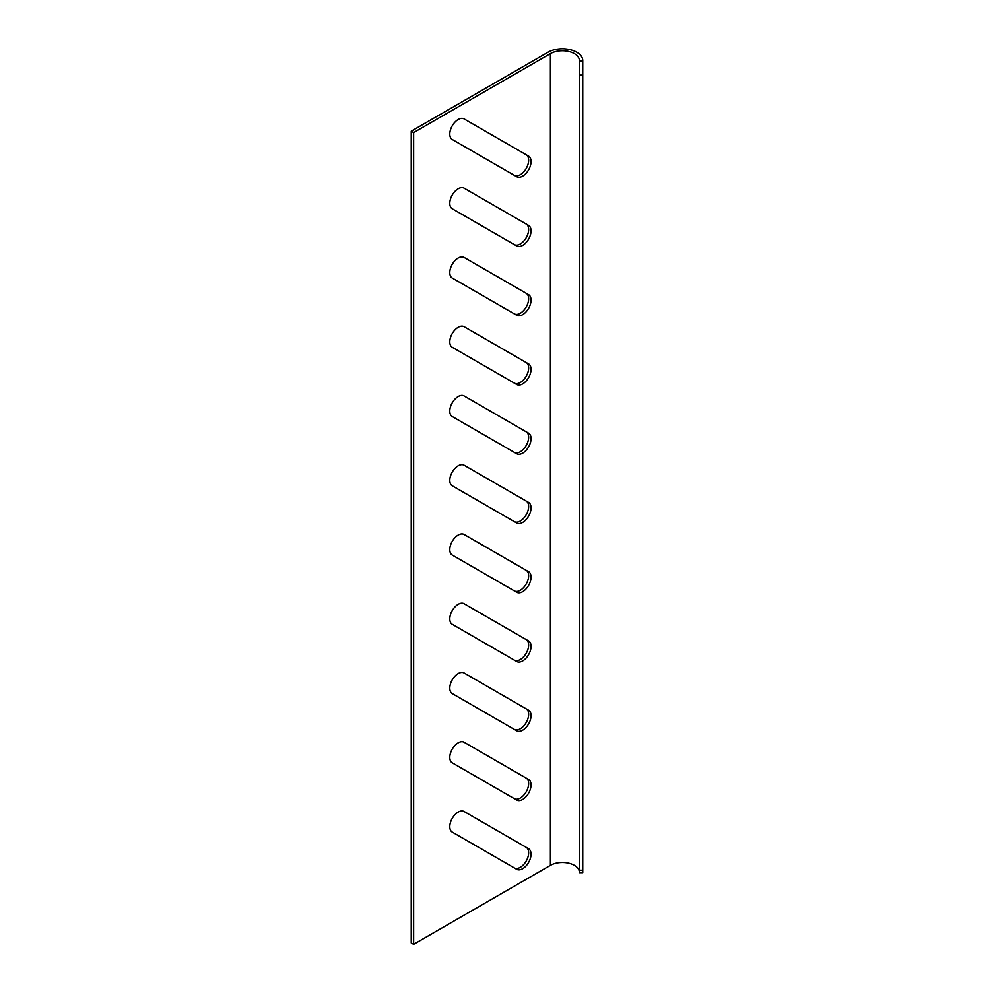 <?xml version="1.0" encoding="UTF-8"?>
<svg xmlns="http://www.w3.org/2000/svg" width="994" height="994" viewBox="0 0 994 994"><rect width="100%" height="100%" fill="white"/><g stroke="black" fill="none" stroke-linecap="round" stroke-linejoin="round"><path stroke-width="1.49" d="M579.365 872.272A16.96 9.791 0 0 0 568.891 863.227A16.96 9.791 0 0 0 550.403 865.352L550.403 53.639A16.96 9.791 180 0 1 568.891 51.514A16.96 9.791 180 0 1 579.365 60.559L579.365 870.21L582.757 870.21L582.757 60.932L579.365 60.932M550.403 53.639L413.641 132.587L413.641 944.3L411.243 942.921L411.243 131.196L548.005 52.247A20.352 11.754 0 0 1 570.183 49.7A20.352 11.754 0 0 1 582.757 60.559L582.757 60.932M413.641 944.3L550.403 865.352M526.186 847.348L464.123 811.514A11.878 6.859 120 0 0 452.245 818.373A11.878 6.859 120 0 0 452.245 832.09L516.718 869.303A11.878 6.859 120 0 0 525.863 866.122A11.878 6.859 120 0 0 531.044 854.169A11.878 6.859 120 0 0 528.597 848.739L526.186 847.348A11.878 6.859 -60 0 1 528.646 852.79A11.878 6.859 -60 0 1 523.478 864.73A11.878 6.859 -60 0 1 514.333 867.936M526.186 778.091L528.597 779.482A11.878 6.859 -60 0 1 528.597 793.187A11.878 6.859 -60 0 1 516.718 800.046L452.245 762.833A11.878 6.859 -60 0 1 452.245 749.116A11.878 6.859 -60 0 1 464.123 742.257L526.186 778.091A11.878 6.859 -60 0 1 526.199 791.796A11.878 6.859 -60 0 1 514.333 798.667M526.186 708.834L528.597 710.225A11.878 6.859 -60 0 1 528.597 723.93A11.878 6.859 -60 0 1 516.718 730.789L452.245 693.563A11.878 6.859 -60 0 1 452.245 679.859A11.878 6.859 -60 0 1 464.123 673L526.186 708.834A11.878 6.859 -60 0 1 526.199 722.539A11.878 6.859 -60 0 1 514.333 729.41M526.186 639.577L528.597 640.956A11.878 6.859 -60 0 1 528.597 654.673A11.878 6.859 -60 0 1 516.718 661.532L452.245 624.307A11.878 6.859 -60 0 1 452.245 610.602A11.878 6.859 -60 0 1 464.123 603.743L526.186 639.577A11.878 6.859 -60 0 1 526.199 653.282A11.878 6.859 -60 0 1 514.333 660.153M526.186 570.32L528.597 571.699A11.878 6.859 -60 0 1 528.597 585.416A11.878 6.859 -60 0 1 516.718 592.275L452.245 555.05A11.878 6.859 -60 0 1 452.245 541.345A11.878 6.859 -60 0 1 464.123 534.486L526.186 570.32A11.878 6.859 -60 0 1 526.199 584.012A11.878 6.859 -60 0 1 514.333 590.896M526.186 501.063L528.597 502.442A11.878 6.859 -60 0 1 528.597 516.159A11.878 6.859 -60 0 1 516.718 523.018L452.245 485.793A11.878 6.859 -60 0 1 452.245 472.075A11.878 6.859 -60 0 1 464.123 465.229L526.186 501.063A11.878 6.859 -60 0 1 526.199 514.755A11.878 6.859 -60 0 1 514.333 521.639M526.186 431.806L528.597 433.185A11.878 6.859 -60 0 1 528.597 446.902A11.878 6.859 -60 0 1 516.718 453.749L452.245 416.536A11.878 6.859 -60 0 1 452.245 402.818A11.878 6.859 -60 0 1 464.123 395.96L526.186 431.806A11.878 6.859 -60 0 1 526.199 445.498A11.878 6.859 -60 0 1 514.333 452.382M526.186 362.537L528.597 363.928A11.878 6.859 -60 0 1 528.597 377.633A11.878 6.859 -60 0 1 516.718 384.492L452.245 347.279A11.878 6.859 -60 0 1 452.245 333.562A11.878 6.859 -60 0 1 464.123 326.703L526.186 362.537A11.878 6.859 -60 0 1 526.199 376.241A11.878 6.859 -60 0 1 514.333 383.112M526.186 293.28L528.597 294.671A11.878 6.859 -60 0 1 528.597 308.376A11.878 6.859 -60 0 1 516.718 315.235L452.245 278.022A11.878 6.859 -60 0 1 452.245 264.305A11.878 6.859 -60 0 1 464.123 257.446L526.186 293.28A11.878 6.859 -60 0 1 526.199 306.984A11.878 6.859 -60 0 1 514.333 313.855M526.186 224.023L528.597 225.414A11.878 6.859 -60 0 1 528.597 239.119A11.878 6.859 -60 0 1 516.718 245.978L452.245 208.752A11.878 6.859 -60 0 1 452.245 195.048A11.878 6.859 -60 0 1 464.123 188.189L526.186 224.023A11.878 6.859 -60 0 1 526.199 237.728A11.878 6.859 -60 0 1 514.333 244.599M526.186 154.766L528.597 156.145A11.878 6.859 -60 0 1 528.597 169.862A11.878 6.859 -60 0 1 516.718 176.721L452.245 139.495A11.878 6.859 -60 0 1 452.245 125.791A11.878 6.859 -60 0 1 464.123 118.932L526.186 154.766A11.878 6.859 -60 0 1 526.199 168.471A11.878 6.859 -60 0 1 514.333 175.342M579.365 870.21L579.365 872.645L582.757 872.645L582.757 870.21M582.757 75.122L579.365 75.122M413.641 132.587L411.243 131.196"/></g></svg>
